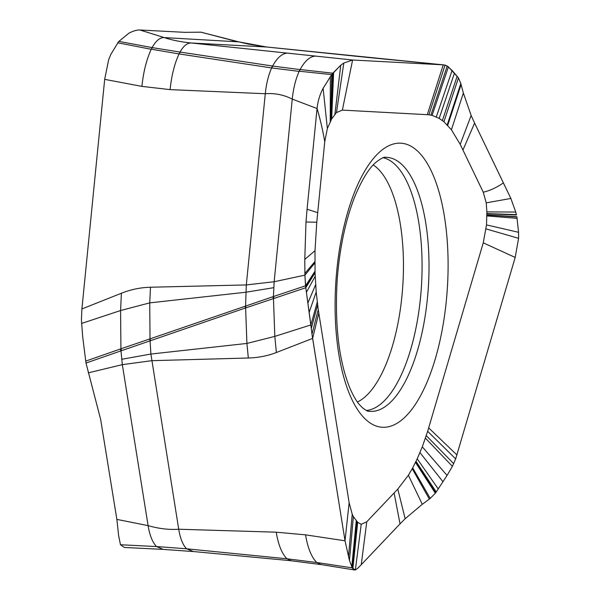 <?xml version="1.0" encoding="UTF-8"?>
<svg xmlns="http://www.w3.org/2000/svg" width="600" height="600" viewBox="0 0 600 600"><rect width="100%" height="100%" fill="white"/><g stroke="black" fill="none" stroke-linecap="round" stroke-linejoin="round"><path stroke-width="0.9" d="M342.375 110.108L336.472 112.552L331.65 118.95L327.353 128.55L324.75 141.712L316.77 222.24L314.993 250.718L315.045 272.745L316.192 291.983L318.248 309.615L349.14 502.748L352.215 514.215L353.355 516.653L357.675 522.3L361.215 524.295L366.765 521.775L397.8 489.09L408.382 475.23L412.23 468.72L417.217 458.835L422.295 446.827L427.658 431.31L483.255 242.843L486.518 224.903L486.862 211.882L486.225 202.853L483.255 192.202L460.215 144.368L451.418 129.743L443.925 121.762L439.185 118.38L432.105 115.38L428.88 114.773L342.375 110.108L352.597 60.008L343.815 63.03L352.597 60.008L443.25 64.845L266.73 47.01L236.355 41.438L201 32.182L238.163 41.715M193.388 551.535L186.637 548.798L287.002 558.795C281.933 553.778 278.34 544.905 276.218 532.185L178.71 529.23C180.278 538.605 182.917 545.13 186.637 548.798L156.585 546.555L163.163 549.39L124.297 547.455L120.48 544.755L118.642 535.748L116.865 519.39L100.642 419.377L85.995 363.045L82.665 336.577L81.42 319.785L81.907 308.947L104.677 79.358L108.653 59.715L110.797 54.472L118.627 41.588L128.962 33.142C133.447 30.87 137.115 29.82 139.972 30L184.59 32.332L201 32.182M163.163 549.39L192.585 551.498M116.865 519.39L148.102 525.638C149.738 535.537 152.565 542.505 156.585 546.555L120.48 544.755M85.995 363.045L120.975 350.865L122.333 364.65L88.26 372.862M85.703 361.118L120.248 349.043L120.975 350.865L245.603 307.942L246.915 343.44L274.822 336.39L273.465 298.612L305.775 287.737L306.405 292.267L305.678 287.01L305.775 287.737L315.045 272.745M81.907 308.947L121.395 293.243L120.585 310.53L120.922 348.803L149.528 339.038L150.053 340.567L150.9 354.045L121.613 359.295M120.248 349.043L120.922 348.803L121.613 350.632M324.75 141.712C322.665 129.705 320.1 118.642 317.062 108.532L292.26 99.105C283.905 94.815 274.913 93.015 265.282 93.727L170.085 89.625L141.915 86.385L104.677 79.358M121.395 293.243C130.868 289.485 140.565 287.483 150.48 287.235L246.315 284.933L274.147 281.737L304.913 275.16L305.535 285.788L273.428 296.55L274.087 298.41M118.8 41.385L152.085 47.588L151.275 49.185C146.528 59.468 143.407 71.865 141.915 86.385M150.983 49.23L117.667 42.78M139.972 30L164.243 37.59C159.975 37.402 155.925 40.74 152.085 47.588L180.015 52.057L179.055 53.925C174.54 63.675 171.547 75.578 170.085 89.625M238.665 41.865L164.243 37.59C172.087 40.162 181.087 41.963 191.227 42.983L352.597 60.008L443.64 64.875L366.66 57.323M516.398 214.65L515.745 212.062L516.398 214.65L486.87 213.562M486.877 214.935L516.855 216.803L518.572 232.305L518.58 238.327L515.197 257.43L518.58 238.327L518.572 232.305L516.855 216.803M486.877 215.048L516.885 216.975M483.255 242.843L515.197 257.43L455.662 458.895L452.393 466.335L447.06 475.433L436.222 491.985L447.06 475.433L452.393 466.335L455.662 458.895L515.197 257.43M435.893 492.465L435.33 493.222L435.893 492.465L415.838 461.76M430.222 498.412L435.33 493.222L430.222 498.412L422.295 504.308L405.158 518.722L400.028 523.868L405.158 518.722L422.295 504.308L430.222 498.412L412.695 467.857M361.23 564.727L400.028 523.868L361.23 564.727C358.485 567.668 356.535 569.4 355.365 569.91L354.555 570L352.343 568.058L349.455 560.467L345.007 540.787L349.455 560.467L352.343 568.058L355.365 569.91C356.535 569.4 358.485 567.668 361.23 564.727L366.765 521.775M321.577 564.653L291.337 560.783L287.002 558.795L316.778 562.515L352.215 567.847L356.843 521.438M320.993 564.577L316.778 562.515C311.475 557.197 307.733 547.98 305.565 534.855L345.007 540.787L349.14 502.748M318.788 313.163L312.615 338.415L311.985 334.2L345.007 540.787L312.615 338.415L276.375 352.515C267.675 355.89 258.33 357.72 248.333 358.005L151.725 360.683L122.333 364.65L148.102 525.638C158.917 528.713 169.118 529.912 178.71 529.23L150.9 354.045L246.915 343.44L248.333 358.005M276.218 532.185L305.565 534.855M276.375 352.515L274.822 336.39L310.875 324.93L306.405 292.267L311.265 328.478L310.875 324.93L317.25 302.145M311.985 334.2L311.265 328.478L311.985 334.2L318.248 309.615M315 271.215L305.535 285.788L305.678 287.01L304.913 275.16L304.785 259.38L305.985 222.007L307.072 209.197L305.985 222.007L304.785 259.38L304.913 275.16L314.865 262.98M149.528 339.038L273.428 296.55L274.147 281.737L292.26 99.105C293.355 88.335 295.68 79.043 299.235 71.213L331.71 74.617L332.835 73.192L300.33 69.547L298.913 71.363L271.657 67.942L272.858 66.075L300.045 69.608C305.108 60.435 310.522 55.935 316.267 56.1M272.85 296.752L273.465 298.612L246.083 307.785L245.565 306.248L246.315 284.933L265.282 93.727C266.332 83.61 268.462 75.015 271.657 67.942L179.055 53.925L180.278 52.088L272.858 66.075M246.083 307.785L245.603 307.942L245.04 306.413M150.48 287.235L149.738 302.873L150.015 338.873L150.578 340.403M317.062 108.532L307.072 209.197L317.062 108.532C317.782 101.347 319.808 94.605 323.123 88.297L331.71 74.617L323.123 88.297C319.808 94.605 317.782 101.347 317.062 108.532M330.832 120.45L331.71 74.617L340.778 65.198L343.815 63.03L340.778 65.198L332.835 73.192L331.312 119.573L332.79 73.245M300.33 69.547L298.913 71.363M152.422 47.483L151.275 49.185L178.8 53.895M366.195 57.285L266.73 47.01L191.227 42.983C187.215 42.892 183.48 45.915 180.015 52.057L180.278 52.088M288.173 53.123C282.608 52.995 277.418 57.307 272.603 66.045L271.395 67.912M397.95 60.457L398.37 60.488M447.217 66.037L452.115 70.448L458.452 77.895L448.41 66.892L445.05 65.123L447.217 66.037L430.905 115.102M443.25 64.845L445.05 65.123L443.25 64.845L427.298 114.637M443.925 121.762L458.452 77.895L460.815 83.535L463.365 93.052L471.143 115.462L474.6 123.09L471.143 115.462L463.365 93.052L460.815 83.535L458.452 77.895M503.408 182.895L474.6 123.09L510.87 198.45L515.745 212.062L510.87 198.45L503.408 182.895C496.59 187.575 489.87 190.68 483.255 192.202M356.603 521.183L352.028 567.495M357.082 521.685L352.403 568.148M401.325 164.025A127.282 49.935 93.8 0 0 385.853 157.32C384.24 156.69 380.835 158.438 375.638 162.562C369.285 168.023 362.73 178.44 355.972 193.822C351.938 203.438 348.42 214.327 345.42 226.485C341.197 243.788 338.423 262.11 337.095 281.452C334.733 325.388 338.925 360.757 349.673 387.562C352.935 395.205 356.183 400.882 359.407 404.61L362.34 407.685C366.007 410.46 368.197 411.653 368.91 411.248A127.282 49.935 93.8 0 0 426.315 308.032A127.282 49.935 93.8 0 0 401.325 164.025M366.36 410.475A126.892 49.785 93.8 0 0 420.022 302.22A126.892 49.785 93.8 0 0 394.455 163.935A126.892 49.785 93.8 0 0 383.228 157.748M366.067 419.783A142.32 55.838 -86.2 0 1 341.175 239.685A142.32 55.838 -86.2 0 1 417.127 150.675A142.32 55.838 -86.2 0 1 442.02 330.772A142.32 55.838 -86.2 0 1 366.067 419.783M357.405 402A121.567 47.693 93.8 0 0 402.39 291.188A121.567 47.693 93.8 0 0 377.002 167.873A121.567 47.693 93.8 0 0 373.222 164.955M273.675 287.685L245.798 292.237L149.738 302.873L120.585 310.53L81.54 323.46M486.877 214.882L516.84 216.72M486.097 228.93L518.58 238.327M428.678 427.89L456.938 454.972M425.43 438.165L452.393 466.335M426.278 435.63L453.713 463.673M422.295 446.827L447.06 475.433M416.025 461.362L436.222 491.985M417.217 458.835L438.248 488.955M415.515 462.42L435.33 493.222M394.11 492.975L400.028 523.868M361.215 524.295L355.365 569.91M357.015 521.61L352.343 568.058M356.618 521.205L352.043 567.525M352.215 514.215L348.502 556.748M317.603 304.957L311.265 328.478M316.192 291.983L309.263 312.06M315.18 276.315L306.405 292.267M315.03 272.168L305.678 287.01M317.715 212.678L307.072 209.197M327.353 128.55L323.123 88.297M330.255 121.507L330.353 76.47M330.907 120.315L331.882 74.392M331.35 119.505L332.925 73.08M336.472 112.552L343.815 63.03M432.105 115.38L448.41 66.892M436.305 116.88L452.115 70.448M442.388 120.54L457.14 76.275M447.225 124.852L460.815 83.535M462.945 150.045L474.6 123.09M486.225 202.853L510.87 198.45M486.862 211.882L515.745 212.062M486.87 213.765L516.472 214.972M460.215 144.368L471.143 115.462M451.418 129.743L463.365 93.052M447.705 125.347L461.1 84.578M439.185 118.38L454.463 73.102M428.88 114.773L445.05 65.123M334.913 114.135L340.778 65.198M331.65 118.95L333.638 72.233M316.77 222.24L305.985 222.007M314.993 250.718L304.785 259.38M314.858 261.63L304.897 273.42M315.638 284.715L307.913 302.88M353.355 516.653L349.455 560.467M356.257 520.822L351.765 566.955M356.565 521.145L351.998 567.435M357.675 522.3L352.86 568.778M397.8 489.09L405.158 518.722M408.382 475.23L422.295 504.308M412.23 468.72L429.345 499.065M419.97 452.595L442.98 481.755M427.658 431.31L455.662 458.895M486.518 224.903L518.572 232.305M486.877 215.917L517.14 218.355M354.555 569.97L320.947 564.548M267.135 47.04L248.452 44.13L238.185 41.723M192.54 551.452L291.337 560.752"/></g></svg>
